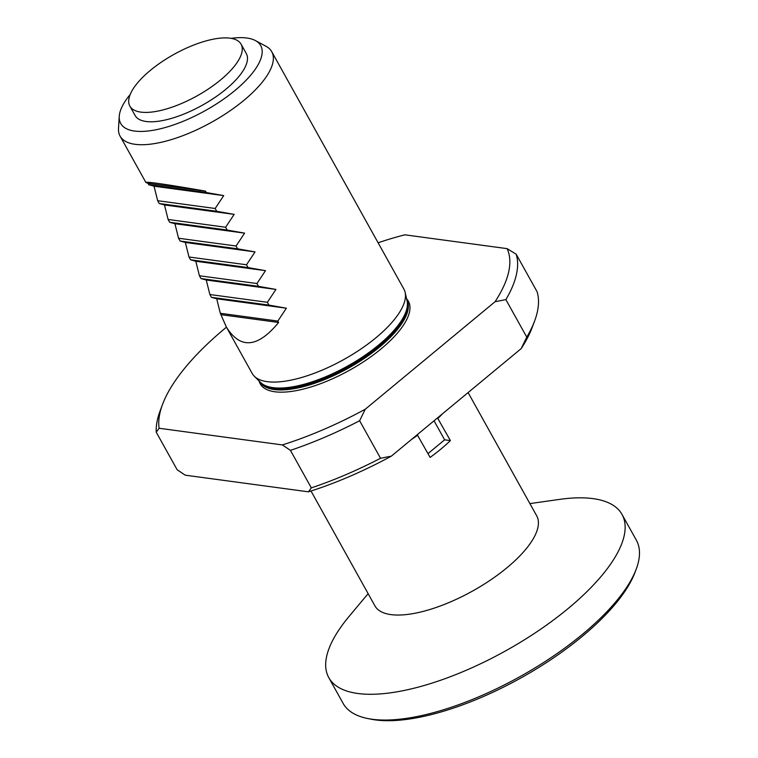 <?xml version="1.0" encoding="UTF-8"?>
<svg xmlns="http://www.w3.org/2000/svg" width="758" height="758" viewBox="0 0 758 758"><rect width="100%" height="100%" fill="white"/><g stroke="black" fill="none" stroke-linecap="round" stroke-linejoin="round"><path stroke-width="1.14" d="M226.443 327.191A196.72 73.374 -29.1 0 0 162.563 404.355L160.127 410.864A202.509 75.535 150.9 0 0 156.243 432.212L177.126 469.733L185.208 475.171L308.459 491.828A196.72 73.374 150.9 0 0 391.355 456.145L521.153 348.633A196.72 73.374 150.9 0 0 532.135 327.598L534.58 321.089A202.509 75.535 -29.1 0 0 537.081 291.735L516.189 254.214A202.509 75.535 150.9 0 1 505.88 299.609L526.772 337.13A202.509 75.535 -29.1 0 0 534.58 321.089M130.158 94.542A80.111 29.875 -29.1 0 0 119.243 116.372A80.111 29.875 -29.1 0 0 158.545 129.211A80.111 29.875 -29.1 0 0 234.942 90.515A80.111 29.875 -29.1 0 0 255.418 40.581A80.111 29.875 -29.1 0 0 231.114 38.355M129.864 106.101L135.095 115.481A63.644 23.735 -29.1 0 0 202.244 105.277A63.644 23.735 -29.1 0 0 246.312 53.581L241.091 44.201A63.644 23.735 -29.1 0 0 237.671 40.686A63.644 23.735 -29.1 0 0 168.418 57.617A63.644 23.735 -29.1 0 0 129.864 106.101A63.644 23.735 -29.1 0 0 197.023 95.896A63.644 23.735 -29.1 0 0 241.091 44.201M406.61 298.851A84.801 31.628 150.9 0 1 349.684 370.16A84.801 31.628 150.9 0 1 259.075 380.961M255.418 40.581L266.03 46.295A86.791 32.367 150.9 0 1 271.752 51.705A86.791 32.367 150.9 0 1 243.849 100.397A86.791 32.367 150.9 0 1 120.086 136.118A86.791 32.367 150.9 0 1 118.504 128.405L119.243 116.372M226.415 327.143C240.409 349.41 257.805 347.846 278.612 322.463L277.835 321.06L286.382 308.193L268.948 305.104L267.385 302.3L275.94 289.423L258.506 286.334L256.943 283.539L265.489 270.663L248.065 267.574L246.502 264.769L255.048 251.902L237.614 248.814L236.06 246.009L244.607 233.142L227.173 230.053L225.619 227.248L234.165 214.372L216.731 211.283L215.168 208.488L223.724 195.611L206.29 192.523L205.503 191.12C166.855 184.431 146.976 181.532 145.877 182.451L147.999 183.351L148.776 184.744L154.026 186.193L157.664 200.709L159.218 203.514L164.477 204.954L168.105 219.469L169.659 222.274L174.918 223.714L178.547 238.239L180.11 241.035L185.359 242.475L188.988 257L190.552 259.795L195.801 261.245L199.43 275.76L200.993 278.565L206.242 280.005L209.881 294.521L211.435 297.326L216.693 298.766L220.322 313.291L226.415 327.143L252.196 373.476A86.791 32.367 -29.1 0 0 254.337 376.271A86.791 32.367 -29.1 0 0 375.959 337.746A86.791 32.367 -29.1 0 0 405.123 292.351A86.791 32.367 -29.1 0 0 403.862 289.054L271.752 51.705M278.612 322.463L221.099 314.684M277.835 321.06L220.322 313.291M286.382 308.193L216.693 298.766M268.948 305.104L211.435 297.326M267.385 302.3L209.881 294.521M275.94 289.423L206.242 280.005M258.506 286.334L200.993 278.565M256.943 283.539L199.43 275.76M265.489 270.663L195.801 261.245M248.065 267.574L190.552 259.795M246.502 264.769L188.988 257M255.048 251.902L185.359 242.475M237.614 248.814L180.11 241.035M236.06 246.009L178.547 238.239M244.607 233.142L174.918 223.714M227.173 230.053L169.659 222.274M225.619 227.248L168.105 219.469M234.165 214.372L164.477 204.954M216.731 211.283L159.218 203.514M215.168 208.488L157.664 200.709M223.724 195.611L154.026 186.193M206.29 192.523L148.776 184.744M205.503 191.12L147.999 183.351M526.772 337.13L521.153 348.633M391.355 456.145L380.525 458.268A202.509 75.535 -29.1 0 1 311.32 487.877L308.459 491.828M311.32 487.877L290.437 450.356A202.509 75.535 150.9 0 0 359.633 420.737L380.525 458.268M359.633 420.737L365.252 409.235A196.72 73.374 -29.1 0 1 282.355 444.927L290.437 450.356M282.355 444.927L159.104 428.261L156.243 432.212M516.189 254.214L507.102 248.643L404.857 234.819A196.72 73.374 -29.1 0 0 378.109 242.778M162.563 404.355A196.72 73.374 -29.1 0 0 159.104 428.261M505.88 299.609L495.05 301.731A196.72 73.374 -29.1 0 0 507.102 248.643M495.05 301.731L365.252 409.235M417.232 434.713L430.118 457.396A92.571 34.527 -29.1 0 0 450.394 440.597L437.518 417.914M468.103 392.578L536.702 515.828A92.571 34.527 150.9 0 1 516.444 559.281A92.571 34.527 150.9 0 1 390.92 614.605A92.571 34.527 150.9 0 1 374.926 605.869L311.007 491.023M417.724 435.149A92.571 34.527 150.9 0 1 411.376 439.564M442.615 413.688A92.571 34.527 150.9 0 1 438.01 418.35M427.995 453.597L444.633 439.82L434.04 420.794M444.633 439.82L450.394 440.597M636.237 569.087L635.014 572.347A164.903 61.502 150.9 0 1 520.973 677.917A164.903 61.502 150.9 0 1 371.155 719.209L367.753 718.527A167.793 62.582 -29.1 0 0 372.131 719.257A167.793 62.582 -29.1 0 0 523.759 674.506A167.793 62.582 -29.1 0 0 636.237 569.087A167.793 62.582 -29.1 0 0 636.369 540.227L622.024 514.455A167.793 62.582 150.9 0 1 538.644 630.58A167.793 62.582 150.9 0 1 357.785 693.485A167.793 62.582 150.9 0 1 328.801 677.661A167.793 62.582 150.9 0 1 348.983 616.548L368.123 593.637M328.801 677.661L343.147 703.433A167.793 62.582 -29.1 0 0 367.753 718.527M529.899 503.596L559.451 499.408A167.793 62.582 150.9 0 1 622.024 514.455M406.809 299.704L406.8 299.685A84.185 31.4 150.9 0 1 348.528 368.085A84.185 31.4 150.9 0 1 259.691 381.587L259.681 381.568M259.909 381.786A84.185 31.4 -29.1 0 0 379.18 345.923A84.185 31.4 -29.1 0 0 406.866 299.988M405.123 292.351L407.065 300.85A84.346 31.457 150.9 0 1 378.725 344.966A84.346 31.457 150.9 0 1 260.534 382.411L254.337 376.271M120.086 136.118L145.877 182.451"/></g></svg>
